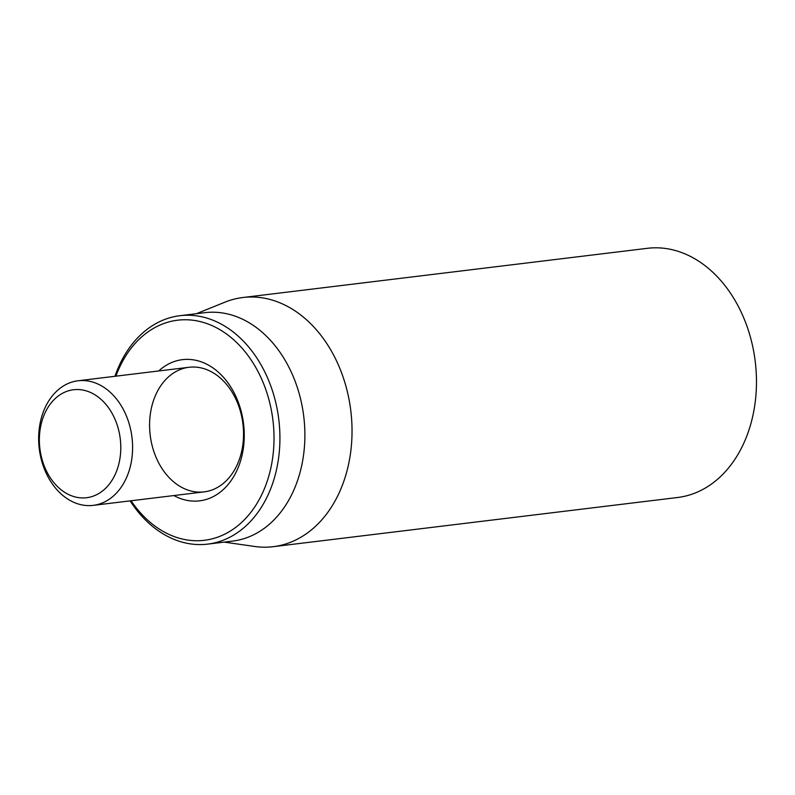 <?xml version="1.0" encoding="UTF-8"?>
<svg xmlns="http://www.w3.org/2000/svg" width="795" height="795" viewBox="0 0 795 795"><rect width="100%" height="100%" fill="white"/><g stroke="black" fill="none" stroke-linecap="round" stroke-linejoin="round"><path stroke-width="1.19" d="M273.232 546.682L677.668 497.491A125.511 93.422 -96.9 0 0 755.25 361.626A125.511 93.422 -96.9 0 0 647.359 248.318L242.922 297.509A125.511 93.422 83.1 0 1 310.915 323.953A125.511 93.422 83.1 0 1 349.82 457.791A125.511 93.422 83.1 0 1 273.232 546.682A125.511 93.422 83.1 0 1 254.708 546.473L224.21 542.111M170.14 478.65A62.755 46.706 83.1 0 1 150.692 411.731A62.755 46.706 83.1 0 1 188.991 367.28A62.755 46.706 83.1 0 1 222.988 380.507A62.755 46.706 83.1 0 1 242.435 447.426A62.755 46.706 83.1 0 1 204.146 491.876A62.755 46.706 83.1 0 1 170.14 478.65M173.867 495.553A71.123 52.937 -96.9 0 0 238.669 466.347A71.123 52.937 -96.9 0 0 220.96 374.644A71.123 52.937 -96.9 0 0 158.712 370.967M115.911 376.164A110.863 82.521 83.1 0 1 230.242 336.851A110.863 82.521 83.1 0 1 262.002 494.132A110.863 82.521 83.1 0 1 144.342 516.939A110.863 82.521 83.1 0 1 131.066 500.761M130.122 500.87A115.046 85.631 -96.9 0 0 145.356 519.87A115.046 85.631 -96.9 0 0 207.684 544.118A115.046 85.631 -96.9 0 0 277.892 462.63A115.046 85.631 -96.9 0 0 242.227 339.952A115.046 85.631 -96.9 0 0 179.899 315.704A115.046 85.631 -96.9 0 0 114.967 376.283M207.684 544.118L232.647 541.087A115.046 85.631 -96.9 0 0 302.855 459.599A115.046 85.631 -96.9 0 0 267.19 336.921A115.046 85.631 -96.9 0 0 204.862 312.673L179.899 315.704M196.425 313.697L224.995 302.15A125.511 93.422 83.1 0 1 242.922 297.509M59.208 492.135A62.755 46.706 -96.9 0 0 93.204 505.362A62.755 46.706 -96.9 0 0 131.493 460.911A62.755 46.706 -96.9 0 0 112.045 394.002A62.755 46.706 -96.9 0 0 78.049 380.775A62.755 46.706 -96.9 0 0 39.75 425.226A62.755 46.706 -96.9 0 0 59.208 492.135M57.18 486.272A54.388 40.485 83.1 0 1 62.368 393.366A54.388 40.485 83.1 0 1 120.681 451.6A54.388 40.485 83.1 0 1 57.18 486.272M93.204 505.362L204.146 491.876M78.049 380.775L188.991 367.28"/></g></svg>
